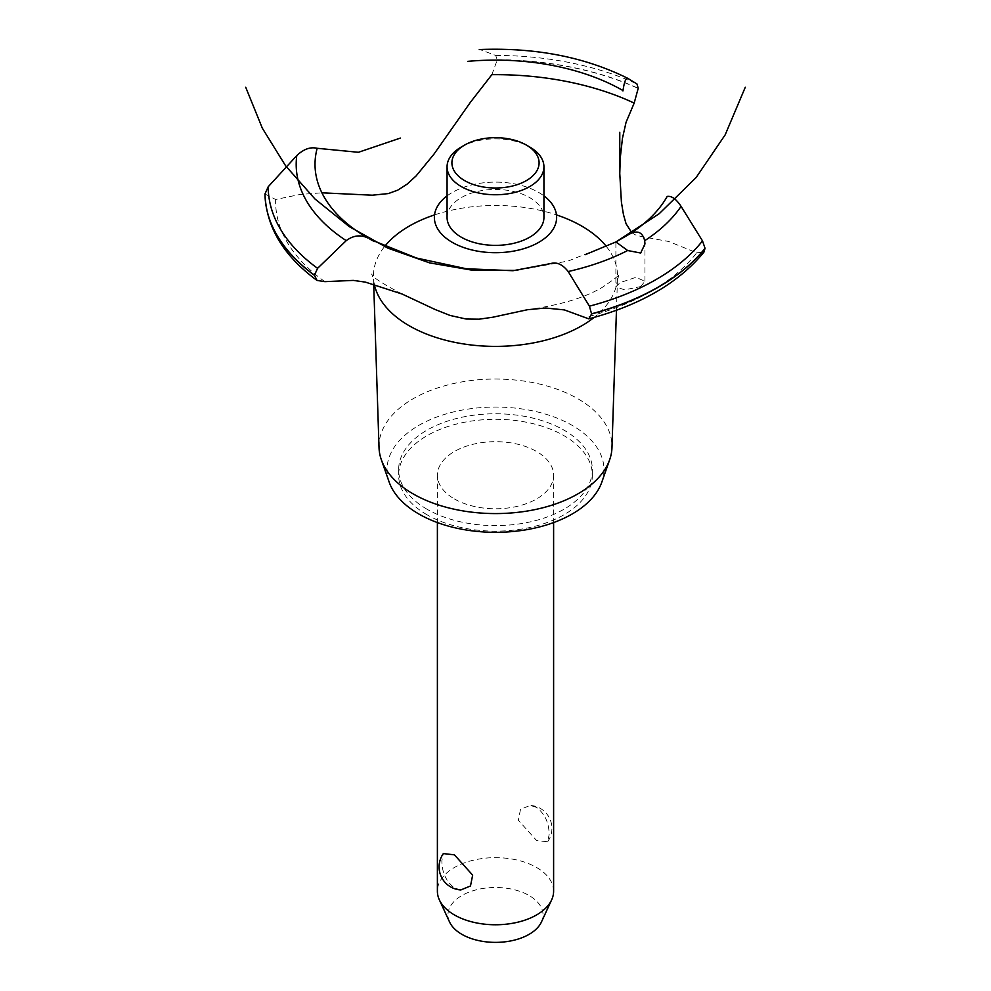 <?xml version="1.0" encoding="UTF-8"?>
<svg xmlns="http://www.w3.org/2000/svg" width="991" height="991" viewBox="0 0 991 991"><rect width="100%" height="100%" fill="white"/><g stroke="black" fill="none" stroke-linecap="round" stroke-linejoin="round"><path stroke-width="0.74" stroke-dasharray="4.96 3.72" d="M427.01 509.225A96.858 55.917 180 0 1 398.642 469.684A96.858 55.917 180 0 1 458.437 418.029A96.858 55.917 180 0 1 563.99 430.144A96.858 55.917 180 0 1 592.358 469.684A96.858 55.917 180 0 1 532.563 521.353A96.858 55.917 180 0 1 427.01 509.225M427.01 514.763A96.858 55.917 180 0 1 398.642 475.222A96.858 55.917 180 0 1 458.437 423.566A96.858 55.917 180 0 1 563.99 435.681A96.858 55.917 180 0 1 592.358 475.222A96.858 55.917 180 0 1 532.563 526.89A96.858 55.917 180 0 1 427.01 514.763M454.411 498.944A58.11 33.558 0 0 0 517.736 506.228A58.11 33.558 0 0 0 553.61 475.222A58.11 33.558 0 0 0 536.589 451.5A58.11 33.558 0 0 0 473.264 444.228A58.11 33.558 0 0 0 437.39 475.222A58.11 33.558 0 0 0 454.411 498.944M536.589 807.38L530.173 805.398L520.51 809.35L518.343 820.214L536.589 840.517L547.651 841.768L549.125 834.744C549.138 823.1 544.963 813.97 536.589 807.38M553.61 891.206A58.11 33.558 0 0 0 536.589 867.484A58.11 33.558 0 0 0 473.264 860.213A58.11 33.558 0 0 0 437.39 891.206M460.827 889.943L454.411 887.961C446.037 881.371 441.862 872.241 441.875 860.597L443.349 853.585M449.567 922.002A47.543 27.451 180 0 1 471.766 891.157A47.543 27.451 180 0 1 529.12 895.53A47.543 27.451 180 0 1 541.433 922.002M389.166 482.097A108.477 62.631 180 0 1 444.216 414.498A108.477 62.631 180 0 1 572.203 425.399A108.477 62.631 180 0 1 601.834 482.097M379.02 447.573A116.504 67.264 180 0 1 449.902 384.409A116.504 67.264 180 0 1 577.877 398.754A116.504 67.264 180 0 1 611.98 447.573M374.288 284.144A122.042 70.46 180 0 1 373.743 280.713A122.042 70.46 180 0 1 373.483 277.257A122.042 70.46 180 0 1 384.768 246.313M434.541 214.898A122.042 70.46 180 0 1 556.459 214.898M606.393 246.524A122.042 70.46 180 0 1 617.517 277.257A122.042 70.46 180 0 1 617.257 280.713A122.042 70.46 180 0 1 594.154 317.417M640.694 286.572L644.955 281.258L635.974 277.319L620.155 282.608L615.894 286.758L624.541 289.868L640.694 286.572M631.763 232.65L635.144 234.768L641.103 236.465L668.566 241.457L696.698 252.779A219.866 126.935 180 0 1 650.976 291.354A219.866 126.935 180 0 1 584.17 317.752M491.87 74.672L497.259 59.881L495.673 55.422L480.239 49.661A199.302 115.067 180 0 1 627.563 78.215M447.065 195.884A61.12 35.28 180 0 1 538.72 192.452A61.12 35.28 180 0 1 543.935 195.884A61.12 35.28 0 0 0 447.065 195.884M696.698 252.779L703.883 252.209M264.981 194.013L275.659 199.488L299.939 194.471L321.889 192.811M324.875 281.655A219.866 126.935 180 0 1 275.659 199.488M447.065 217.413A48.435 27.959 180 0 1 461.261 197.63A48.435 27.959 180 0 1 529.739 197.63A48.435 27.959 180 0 1 543.935 217.413M461.261 147.027A48.435 27.959 180 0 1 529.739 147.027M495.673 55.422A227.298 131.233 180 0 1 636.953 83.938M497.259 59.72A230.519 133.091 180 0 1 638.216 88.286M497.259 59.881A230.519 133.091 180 0 1 638.216 88.447M398.642 469.684L398.642 475.222M437.39 475.222L437.39 522.579M547.651 841.768A23.053 23.053 0 0 0 530.173 805.398M553.61 475.222L553.61 522.579M373.694 283.996L373.483 277.257M617.257 280.713L619.189 273.974C619.97 274.78 614.346 279.227 602.33 287.328C585.656 297.263 562.244 304.497 532.08 309.031M517.277 270.394L568.202 261.005L615.894 241.94L615.894 286.758M644.955 281.258L644.955 243.922M402.012 293.993C380.978 282.807 370.907 276.142 371.811 273.974L373.743 280.713M616.452 310.27L617.517 277.257M592.358 469.684L592.358 475.222"/><path stroke-width="1.49" d="M437.39 522.579L437.39 891.206A58.11 33.558 0 0 0 439.347 899.84A58.11 33.558 0 0 0 454.411 914.941A58.11 33.558 0 0 0 510.588 923.612A58.11 33.558 0 0 0 551.653 899.84A58.11 33.558 0 0 0 553.61 891.206L553.61 522.579M443.349 853.585L454.411 854.837L472.657 875.127L470.49 885.991L460.827 889.943A23.053 23.053 0 0 1 443.349 853.585M551.653 899.84L541.433 922.002A47.543 27.451 180 0 1 507.838 941.438A47.543 27.451 180 0 1 461.88 934.34A47.543 27.451 180 0 1 449.567 922.002L439.347 899.84M616.452 310.27L611.98 447.573A116.504 67.264 180 0 1 609.7 459.638L601.834 482.097A108.477 62.631 180 0 1 526.828 529.652A108.477 62.631 180 0 1 418.797 513.97A108.477 62.631 180 0 1 389.166 482.097L381.3 459.638A116.504 67.264 180 0 1 379.02 447.573L373.694 283.996M609.7 459.638A116.504 67.264 180 0 1 529.144 510.712A116.504 67.264 180 0 1 413.123 493.877A116.504 67.264 180 0 1 381.3 459.638M594.154 317.417A122.042 70.46 180 0 1 581.791 325.754A122.042 70.46 180 0 1 409.209 325.754A122.042 70.46 180 0 1 374.288 284.144M384.768 246.313A122.042 70.46 180 0 1 409.209 226.109A122.042 70.46 180 0 1 434.541 214.898M556.459 214.898A122.042 70.46 180 0 1 581.791 226.109A122.042 70.46 180 0 1 606.393 246.524M321.889 192.811L372.306 195.202L388.373 193.567L397.75 190.136L407.152 184.115L416.121 175.915L433.934 154.187L470.391 102.308L491.87 74.672A219.866 126.935 180 0 1 634.178 103.089L626.064 122.277L622.447 138.356L620.255 157.99L619.771 173.524L621.407 202.127L623.438 214.502L626.064 223.743L631.763 232.65M452.28 242.361A61.12 35.28 180 0 1 447.065 195.884A61.12 35.28 0 0 0 452.28 242.361A61.12 35.28 0 0 0 535.834 243.922A61.12 35.28 0 0 0 543.935 195.884A61.12 35.28 180 0 1 538.72 242.361A61.12 35.28 180 0 1 452.28 242.361M622.943 90.924L622.992 90.565A180.486 104.204 180 0 0 467.74 61.355M400.438 138.059L358.42 152.292L317.17 148.291A180.486 104.204 180 0 0 367.76 237.927L368.057 238.088M629.805 233.913C637.634 230.036 642.589 232.303 644.683 240.702L644.955 243.922L640.694 253.027L627.662 250.525L615.907 241.94L629.954 233.826A180.486 104.204 180 0 0 667.203 196.416M585.049 254.749L615.907 241.94L659.176 213.746L696.078 177.6L725.164 134.863L745.282 87.258M550.996 263.482C556.992 261.872 562.715 264.547 568.177 271.534L589.41 306.169L591.602 313.949L588.79 318.867L564.399 309.91L545.558 308.015L527.435 309.725L492.725 317.244L479.099 319.189L466.166 319.028L450.001 315.435L435.21 309.551L402.111 294.03L365.419 282.125L353.329 280.403L324.875 281.655L317.021 280.428L314.469 275.201L317.578 268.326L346.231 240.64C353.316 235.4 360.526 234.52 367.884 237.989M588.79 318.867C640.31 305.166 678.662 282.943 703.883 252.209L705.035 248.295L702.495 240.875L681.077 206.363C676.209 199.018 671.564 195.71 667.129 196.441M371.761 240.07L416.616 258.056L466.191 268.734L512.991 270.716L550.823 263.544M622.98 90.714C624.194 82.29 625.73 78.116 627.563 78.215L636.953 83.938L638.216 88.286L634.178 103.089M479.248 49.55C535.004 47.345 584.43 56.883 627.514 78.19L627.563 78.215M314.469 275.362A230.519 133.091 180 0 1 264.981 193.988L268.202 186.754L296.78 155.587C303.642 149.084 310.48 146.668 317.281 148.328M529.739 147.027L526.32 145.045L529.739 147.027A48.435 27.959 180 0 1 543.935 166.798L543.935 217.413A48.435 27.959 180 0 1 514.032 243.241A48.435 27.959 180 0 1 461.261 237.183A48.435 27.959 180 0 1 447.065 217.413L447.065 166.798A48.435 27.959 180 0 1 461.261 147.027L464.68 145.045A43.592 25.159 0 0 0 464.68 180.635A43.592 25.159 0 0 0 526.32 180.635A43.592 25.159 0 0 0 526.32 145.045A43.592 25.159 0 0 0 464.68 145.045M543.935 166.798A48.435 27.959 180 0 1 514.032 192.626A48.435 27.959 180 0 1 461.261 186.568A48.435 27.959 180 0 1 447.065 166.798M627.65 250.525A199.302 115.067 180 0 1 568.177 271.534M702.495 240.875A227.298 131.233 180 0 1 656.228 279.45A227.298 131.233 180 0 1 589.41 306.169M681.077 206.363A199.302 115.067 180 0 1 644.683 240.702M705.035 248.295A230.519 133.091 180 0 1 658.507 286.919A230.519 133.091 180 0 1 591.602 313.788M705.035 248.456A230.519 133.091 180 0 1 658.507 287.08A230.519 133.091 180 0 1 591.602 313.949M314.469 275.201A230.519 133.091 180 0 1 264.981 193.827M317.578 268.326A227.298 131.233 180 0 1 268.202 186.754M346.231 240.64A199.302 115.067 180 0 1 296.78 155.587M245.718 87.258L262.342 128.223L285.619 165.807L314.89 198.918L349.315 226.642L387.915 248.159L429.574 262.863L473.103 270.345L517.277 270.394M369.878 239.165L374.338 241.544M619.771 173.524L619.771 132.261M317.021 280.428C283.637 255.988 266.294 227.187 264.981 194.001"/></g></svg>
